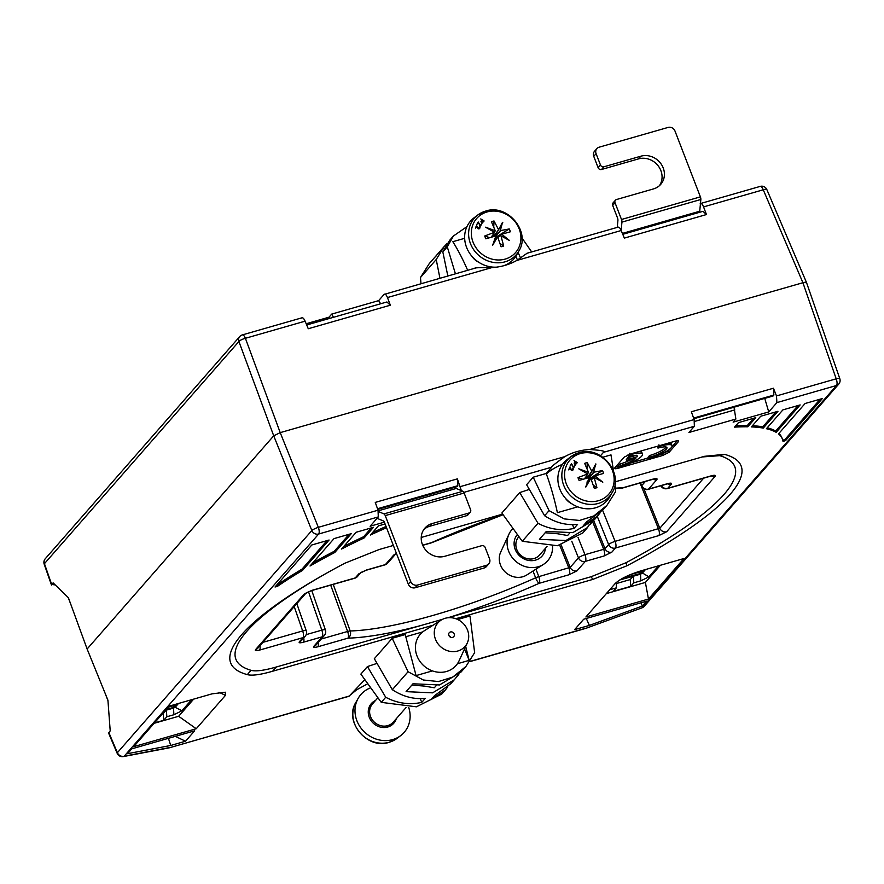 <?xml version="1.0" encoding="UTF-8"?>
<svg xmlns="http://www.w3.org/2000/svg" width="884" height="884" viewBox="0 0 884 884"><rect width="100%" height="100%" fill="white"/><g stroke="black" fill="none" stroke-linecap="round" stroke-linejoin="round"><path stroke-width="1.33" d="M384.363 522.157L370.12 526.245L378.286 516.919L318.66 534.013L124.202 756.196A5.525 4.984 -138.8 0 1 117.384 752.704A5.525 1.238 157 0 0 117.174 753.312L108.588 733.057L110.213 730.88L107.925 700.183L87.118 649.011L68.388 597.717L53.106 582.876L51.482 585.042L44.2 564.213A5.525 1.149 -19.3 0 1 44.432 563.672A5.525 4.984 -138.8 0 1 45.261 558.743L239.719 336.572A5.525 4.984 41.2 0 0 238.901 341.5A5.525 1.381 -20.3 0 1 245.398 338.296L280.217 432.63L273.72 435.823L87.118 649.011M640.845 580.821L633.806 582.843L633.386 576.202L640.513 574.158L640.845 580.821L648.9 576.854L658.58 565.793M633.386 576.202L619.772 579.948M633.806 582.843L630.734 586.357L613.297 591.363L616.38 587.838L609.739 589.75M633.331 576.059L630.27 579.561L630.734 586.357M660.392 565.274L645.386 582.423L606.347 593.628M648.469 599.043L585.893 616.988L615.109 583.606C620.071 578.943 628.712 574.677 641.033 570.832L683.94 558.522L648.469 599.043L645.386 582.423M469.636 661.674L585.981 628.314L642.016 607.838A5.525 5.525 0 0 0 644.27 606.28A5.525 4.984 -138.8 0 1 642.06 607.673L836.518 385.501L776.903 402.607L768.737 411.922L733.145 422.132L735.864 419.038L688.923 432.497L694.371 426.276L603.485 452.332C606.269 451.26 601.673 450.31 589.705 449.503C580.711 450 572.423 452.387 564.832 456.63C554.964 463.713 550.588 467.227 551.704 467.183L546.202 473.47A110.533 41.117 74 0 1 557.384 512.665L577.727 506.83M572.523 524.632L574.025 528.422L577.595 524.345C566.335 525.571 555.351 522.698 544.621 515.737L526.621 484.719L533.207 477.194L546.202 473.47M529.328 489.393L519.737 492.587L501.869 512.996L522.267 541.273L557.417 545.715L582.755 532.997L587.54 527.516L565.926 540.522L539.428 539.317L546.301 531.461L572.832 532.632L594.424 519.659L597.717 515.891L583.252 525.77L586.81 521.704L603.208 509.626L606.888 505.416L593.783 515.969L579.528 520.455L564.279 518.908L549.074 510.643L533.207 477.194M602.877 457.216L610.988 454.884L613.562 471.172M603.485 452.332L600.534 455.702M432.409 670.901L416.077 675.586L405.203 634.557L392.198 638.292L408.077 671.729L423.281 679.995L438.519 681.553L452.785 677.067L465.89 666.503L474.642 652.646L469.99 615.982L457.702 619.507M405.933 636.701L422.817 631.861M392.198 638.292L374.33 658.702L392.33 689.719C403.06 696.68 414.055 699.553 425.314 698.327L421.745 702.404C409.226 705.067 397.214 703.355 385.722 697.266L367.446 666.569L377.048 663.376M367.446 666.569L360.86 674.094L381.258 702.36L416.408 706.813L441.746 694.084L445.437 689.874L430.961 699.752L434.53 695.686L450.917 683.608L454.221 679.84L432.596 692.846L406.099 691.642L412.972 683.785L439.503 684.956L461.094 671.984L465.89 666.503M364.562 679.895L349.025 696.272L169.164 747.853L349.235 696.051M766.406 428.718A233.498 50.543 -21.1 0 1 776.174 432.331L800.153 404.927L782.893 409.878L766.406 428.718M751.378 426.895A233.498 50.543 -21.1 0 1 763.257 428.088L777.964 411.292L760.704 416.242L751.378 426.895M351.268 533.66L334.019 538.61L310.03 566.003A233.498 50.543 158.9 0 1 334.793 552.489L351.268 533.66M373.468 527.295L356.208 532.245L341.511 549.041A233.498 50.543 158.9 0 1 364.131 537.947L373.468 527.295M386.529 527.726A233.498 50.543 158.9 0 0 370.396 535.03L378.396 525.881L385.081 523.969M747.765 426.795A233.498 50.543 -21.1 0 0 734.538 427.138L738.505 422.607L755.765 417.657L747.765 426.795L747.278 425.547L753.654 418.265M586.28 618.491L589.396 625.408L574.6 629.64L583.716 619.22L646.591 601.197L642.348 606.048L641.044 602.789M589.396 625.408L642.348 606.048M131.782 748.836L194.657 730.803L185.53 741.223L170.734 745.466L127.528 753.687L131.782 748.836M302.483 570.423L329.08 540.025L311.82 544.975L275.034 586.998L277.3 586.468L276.814 585.208A233.498 50.543 -21.1 0 1 301.997 569.163L302.483 570.423A233.498 50.543 158.9 0 0 277.3 586.468M778.472 433.911A233.498 50.543 -21.1 0 1 782.417 439.105A233.498 50.543 -21.1 0 1 783.025 441.425L785.556 440.586L822.341 398.562L805.081 403.513L778.472 433.911M196.248 728.736L133.661 746.682L169.131 706.161L212.038 693.852L225.343 692.216L225.464 695.354L196.248 728.736L178.645 716.283L154.114 723.311M662.58 455.514L669.077 452.31L678.492 441.558C679.21 440.519 678.094 440.398 675.133 441.182L630.701 453.923L624.203 457.127L614.789 467.879C614.071 468.918 615.187 469.039 618.148 468.255L662.58 455.514L661.983 454L668.481 450.796L670.79 448.155M614.557 468.454L614.789 467.879M678.713 440.972L678.492 441.558L678.139 440.696M393.369 545.45L379.137 549.528L344.837 563.23A273.565 59.206 158.9 0 0 324.947 574.092A273.565 59.206 158.9 0 0 247.343 674.625L250.979 670.293C255.553 671.652 264.029 670.536 276.427 666.967L442.564 619.308M433.049 625.231L272.603 671.243C260.404 674.757 251.984 675.884 247.343 674.625M455.79 618.712L592.711 579.44L591.23 576.688L625.96 562.754A267.377 57.869 158.9 0 0 719.709 455.658L701.951 456.973M615.209 481.824L704.515 456.31L724.515 454.354A273.565 59.206 158.9 0 1 627.01 565.738L592.711 579.44M502.576 514.134L421.237 537.461M108.809 732.471L117.384 752.704L311.842 530.533A5.525 4.984 41.2 0 0 318.66 534.013A5.525 2.055 -106 0 0 318.339 527.328A5.525 1.006 158.1 0 0 311.842 530.533L273.72 435.823L238.901 341.5L44.432 563.672L51.703 584.479L55.195 584.91M461.337 490.609L457.371 478.874L375.269 502.41L378.043 510.201L378.286 516.919M806.285 283.101C806.937 282.095 805.821 281.963 802.915 282.725L280.217 432.63L318.339 527.328L378.043 510.201M694.371 426.276L694.128 419.557L691.354 411.767L773.456 388.22L776.495 395.933L776.903 402.607M306.173 323.743L328.992 317.201L331.71 314.096L378.639 300.637L384.087 294.416C385.126 293.576 386.242 294.615 387.457 297.554L390.352 305.201L308.262 328.738L305.102 321.168C303.776 318.273 302.604 317.234 301.554 318.085M526.754 253.498L516.764 260.471C509.206 264.692 500.908 267.067 491.891 267.598C479.238 267.543 473.592 267.786 474.973 268.349M700.172 203.762C701.211 202.922 702.338 203.972 703.553 206.9L706.449 214.547L624.347 238.094L621.187 230.525C619.872 227.619 618.689 226.591 617.651 227.431M117.174 753.312A5.525 5.525 0 0 0 123.296 756.582L169.164 747.853M349.832 695.421L356.606 689.829L367.302 683.995M420.231 698.614L421.745 702.404M408.077 671.729L392.33 689.719M464.575 648.867L469.139 660.37L465.691 646.436M469.139 660.37L457.404 663.74M385.722 697.266L381.258 702.36M447.834 686.813L445.437 689.874M458.796 674.404L454.221 679.84M423.745 686.039L411.833 685.089M434.309 687.785L436.21 685.63L434.309 687.785L424.552 686.106M446.519 671.486A23.724 21.415 -138.8 0 1 418.298 658.757A23.724 21.415 -138.8 0 1 424.552 630.612L441.182 620.082A17.956 16.21 -138.8 0 1 445.182 618.292A17.956 16.21 41.2 0 1 463.868 624.137A17.956 16.21 41.2 0 1 467.304 642.944L459.061 660.823A23.724 21.415 41.2 0 1 446.519 671.486M467.304 642.944A17.956 16.21 41.2 0 1 457.802 651.011A17.956 16.21 -138.8 0 1 436.442 641.386A17.956 16.21 -138.8 0 1 441.182 620.082M450.453 631.961A2.961 2.663 41.2 0 0 449.249 636.126A2.961 2.663 41.2 0 0 453.801 633.264A2.961 2.663 41.2 0 0 450.453 631.961M450.696 637.242A2.763 2.497 41.2 0 0 449.028 635.784M370.12 688.028A28.752 25.945 41.2 0 0 358.153 698.382A28.752 25.945 41.2 0 0 362.031 729.433A28.752 25.945 41.2 0 0 392.662 739.599A28.752 25.945 41.2 0 0 400.684 735.61A28.752 25.945 41.2 0 0 408.739 707.543M776.495 395.933L836.198 378.816A5.525 2.055 74 0 1 836.518 385.501A5.525 4.984 41.2 0 0 838.739 384.109L838.739 384.109A5.525 5.525 0 0 0 839.8 378.661A5.525 1.116 160.9 0 0 836.198 378.816L802.915 282.725L763.257 189.784A5.525 1.271 -23.1 0 1 766.826 189.53L806.506 282.515L839.8 378.661M764.737 398.397L768.737 411.922M773.456 388.22L773.876 395.06L773.047 396.01L693.841 418.729M734.029 407.204L735.864 419.038M734.814 409.911L694.658 421.425M546.367 473.901A64.388 58.112 -138.8 0 1 562.467 464.365M615.01 483.968L615.651 491.548L606.888 505.416M565.141 497.891A15.879 14.332 41.2 0 0 571.992 503.902M600.114 512.831L597.717 515.891M557.075 533.715L545.163 532.765M589.241 524.621L587.54 527.516M592.125 522.079L589.639 524.908M544.621 515.737L549.074 510.643M574.025 528.422C561.506 531.085 549.505 529.372 538.002 523.284L519.737 492.587M522.267 541.273L538.002 523.284M567.594 535.505L569.539 533.306L567.594 535.505L557.472 533.748M612.104 492.664C624.402 473.481 600.711 445.127 578.921 452.696L570.965 456.652A27.802 25.095 -138.8 0 0 565.716 489.449A27.802 25.095 -138.8 0 0 598.269 503.449A27.802 25.095 -138.8 0 0 612.104 492.664L609.849 496.653A28.752 25.945 -138.8 0 1 595.551 507.803A28.752 25.945 -138.8 0 1 561.881 493.327A28.752 25.945 -138.8 0 1 567.307 459.426L570.965 456.652A27.802 25.095 -138.8 0 1 578.733 452.796M587.263 462.619A13.812 12.464 41.2 0 0 585.937 462.918A13.812 12.464 41.2 0 0 584.667 463.36L588.49 472.343L578.777 468.818L587.716 473.923L578.003 477.592A13.812 12.464 41.2 0 0 579.097 480.432L589.109 477.537L585.816 487.062L590.821 478.399L594.324 488.388A13.812 12.464 41.2 0 0 595.65 488.09A13.812 12.464 41.2 0 0 596.921 487.648L594.181 477.437L602.811 482.189L594.943 475.868L603.584 473.415A13.812 12.464 41.2 0 0 602.49 470.575L593.551 472.244L595.772 463.945L591.838 471.382L587.263 462.619L586.987 468.354M591.274 479.029L595.065 475.603M591.473 479.625L594.181 477.437M587.716 473.923L585.451 477.68L587.705 474.1M587.606 473.857L588.6 472.244L587.573 473.835M574.788 464.111L574.18 463.061L575.23 461.779L574.014 460.564L577.362 462.608L575.882 464.122L574.788 464.111L576.722 462.697L575.661 462.045L574.28 463.592M573.219 467.404L571.716 464.166L570.014 466.155L571.44 463.614L573.561 467.139L575.208 465.072L573.782 467.625L573.219 467.404M569.959 467.437L571.815 470.056L572.92 468.188L572.898 470.067L571.362 470.343L569.782 468.001L568.744 469.901L569.252 468.233M585.197 477.692L586.004 476.796M586.037 477.117L586.611 475.824M584.876 478.62L585.451 477.68M582.777 479.283L578.003 477.592M585.893 486.156L585.816 487.062M586.899 482.078L590.821 478.399M593.33 485.228L596.921 487.648M594.048 477.537L591.484 479.625M591.23 478.907L594.943 475.714M593.827 472.399L589.02 477.78L590.247 478.951M591.12 478.587L592.048 478.2M589.816 479.128L589.893 480.045M589.595 478.553L602.49 470.575M586.556 476.962L588.866 477.625L593.551 472.244M588.302 477.249L591.319 472.067M592.91 469.338L595.982 464.056M588.258 477.227L590.733 472.852M587.628 477.006L591.838 471.382M575.23 461.779L574.313 462.829M574.733 463.061L575.086 463.791M576.722 462.697L575.407 464.199M571.716 464.166L570.081 466.045M575.208 465.072L573.86 466.619M572.523 469.824L571.915 470.52M573.263 468.863L572.71 469.492M573.197 469.371L572.191 470.52M573.119 469.658L572.467 470.398M569.782 468.001L569.086 468.796M518.676 536.919A13.812 12.475 41.2 0 0 518.488 552.699A13.812 12.475 41.2 0 0 533.969 558.566A13.812 12.475 41.2 0 0 539.505 555.075L547.03 546.489M545.472 548.257A16.398 14.807 -138.8 0 1 535.582 560.102A16.398 14.807 -138.8 0 1 517.405 553.406A16.398 14.807 -138.8 0 1 517.052 534.875M543.439 564.412L526.82 574.954A17.956 16.21 41.2 0 1 522.82 576.744A17.956 16.21 -138.8 0 1 504.123 570.898A17.956 16.21 -138.8 0 1 500.698 552.091L508.941 534.212A23.724 21.415 -138.8 0 0 513.471 559.064A23.724 21.415 -138.8 0 0 538.157 566.777A23.724 21.415 41.2 0 0 543.439 564.412A23.724 21.415 41.2 0 0 552.544 546.29M508.941 534.212A23.724 21.415 -138.8 0 1 512.543 528.908M377.744 509.383L456.962 486.664L457.79 485.714L457.371 478.874M377.523 508.731L457.79 485.714M455.149 487.183A2.763 1.028 -106 0 0 456.188 488.465L462.907 491.261A2.763 1.028 74 0 1 464.144 492.996L470.608 509.736A2.763 2.497 41.2 0 1 470.222 512.267L467.868 514.952A2.763 2.497 -138.8 0 1 466.763 515.648L429.779 526.256L432.132 523.571L469.117 512.963A2.763 2.497 41.2 0 0 470.222 512.267M378.451 511.582L384.01 513.891A2.763 1.028 -106 0 1 385.247 515.615L410.651 581.451A5.525 4.984 41.2 0 0 417.524 585.064L486.554 565.274A5.525 4.984 41.2 0 0 489.548 558.821L485.172 547.494A2.763 2.497 41.2 0 0 481.736 545.682L444.785 556.279A17.956 16.21 -138.8 0 1 424.618 548.644A17.956 16.21 -138.8 0 1 424.928 528.102A17.956 16.21 -138.8 0 1 432.132 523.571M488.775 563.87L486.421 566.556A5.525 4.984 -138.8 0 1 484.211 567.959L415.171 587.75A5.525 4.984 -138.8 0 1 408.298 584.136L384.573 522.665A2.763 1.028 74 0 0 383.347 520.93L377.059 518.322M423.834 529.516A17.956 16.21 -138.8 0 1 429.779 526.256M693.609 418.088L773.876 395.06M766.826 189.53A5.525 5.525 0 0 0 760.218 186.391L760.218 186.391A5.525 2.055 74 0 1 763.257 189.784L703.553 206.9M760.218 186.391L700.459 203.541M622.778 234.326L702.979 211.331L706.449 214.547M621.154 230.448L621.949 222.116A2.763 1.028 -106 0 0 621.496 219.486L615.032 202.745L612.678 205.431L617.463 217.818A2.763 1.028 74 0 1 617.916 220.447L617.253 227.387M621.496 219.486L700.393 196.867A2.763 1.028 74 0 1 700.846 199.486L699.73 211.232A2.763 1.028 -106 0 0 699.763 212.248M700.393 196.867L674.989 131.031A5.525 4.984 41.2 0 0 668.116 127.418L599.087 147.208A5.525 4.984 41.2 0 0 596.092 153.661L593.75 156.346A5.525 4.984 -138.8 0 1 594.512 151.286L596.866 148.611M593.75 156.346L598.114 167.673L600.468 164.988A2.763 2.497 41.2 0 0 603.905 166.8L640.856 156.203A17.956 16.21 -138.8 0 1 661.011 163.838A17.956 16.21 -138.8 0 1 660.713 184.38A17.956 16.21 -138.8 0 1 653.508 188.911L616.524 199.519A2.763 2.497 41.2 0 0 615.032 202.745M600.468 164.988L596.092 153.661M659.453 185.651A17.956 16.21 -138.8 0 0 658.083 165.728A17.956 16.21 -138.8 0 0 638.502 158.888L601.551 169.485A2.763 2.497 -138.8 0 1 598.114 167.673M612.678 205.431A2.763 2.497 -138.8 0 1 613.065 202.9L615.419 200.215M475.669 267.996L384.087 294.416M306.693 324.981L386.894 301.974L390.352 305.201M378.639 300.637L380.661 303.764M328.992 317.201L329.5 318.439M333.467 317.301L331.71 314.096M467.658 270.294A110.533 41.117 -106 0 0 452.829 241.697L464.652 238.304M531.671 251.929L521.991 237.973M455.415 273.797L447.293 246.868L453.382 236.05L466.962 226.602M520.577 258.128A110.533 41.117 -106 0 0 518.09 252.404M517.427 260.084L515.913 256.172M471.901 256.272A15.879 14.332 41.2 0 0 478.763 262.272M447.834 275.974L442.84 251.962L449.691 240.26L453.382 236.05M439.934 278.239L436.221 259.509L444.21 246.525L447.293 243.321M444.21 246.525L429.237 263.631L420.486 277.499L420.983 283.676M420.486 277.499L436.221 259.509M434.033 258.161L436.331 255.741M442.84 251.962L447.293 246.868M518.864 251.034C531.162 231.851 507.482 203.497 485.681 211.066L477.725 215.033A27.802 25.095 -138.8 0 0 472.487 247.818A27.802 25.095 -138.8 0 0 505.04 261.83A27.802 25.095 -138.8 0 0 518.864 251.034L516.61 255.023A28.752 25.945 -138.8 0 1 503.714 265.73M496.642 267.145A28.752 25.945 -138.8 0 1 467.26 249.012A28.752 25.945 -138.8 0 1 474.078 217.796L477.725 215.033A27.802 25.095 -138.8 0 1 485.493 211.165M494.034 220.989A13.812 12.464 41.2 0 0 492.708 221.298A13.812 12.464 41.2 0 0 491.427 221.74L495.25 230.713L485.548 227.199L494.488 232.293L484.763 235.973A13.812 12.464 41.2 0 0 485.857 238.813L495.88 235.906L492.576 245.432L497.593 236.779L501.084 246.769A13.812 12.464 41.2 0 0 502.41 246.459A13.812 12.464 41.2 0 0 503.692 246.017L500.941 235.818L509.571 240.558L501.703 234.238L510.355 231.785A13.812 12.464 41.2 0 0 509.261 228.945L500.311 230.625L502.532 222.326L498.598 229.752L494.034 220.989L493.747 226.735M498.035 237.409L501.825 233.984M494.488 232.293L492.211 236.061L494.465 232.47M494.366 232.227L495.372 230.625L494.333 232.205M481.548 222.492L480.951 221.442L482.001 220.16L480.774 218.934L484.134 220.978L482.653 222.492L481.548 222.492L483.493 221.077L482.421 220.414L481.04 221.972M479.99 225.774L478.487 222.536L476.774 224.525L478.211 221.983L480.332 225.519L481.968 223.453L480.542 225.995L479.99 225.774M476.719 225.807L478.741 228.47L479.692 226.558L479.669 228.437L478.122 228.713L476.553 226.37L475.515 228.271L476.023 226.602M491.968 236.072L492.764 235.166M492.797 235.487L493.371 234.205M491.637 237L492.211 236.061M489.548 237.652L484.763 235.973M492.653 244.537L492.576 245.432M494.465 239.697L497.593 236.779M500.09 243.597L503.692 246.017M497.99 237.277L501.703 234.083M500.587 230.768L495.791 236.15L497.007 237.321M497.88 236.956L498.808 236.569M496.587 237.498L496.664 238.415M496.366 236.934L509.261 228.945M493.316 235.343L495.626 236.006L500.311 230.625M495.062 235.63L498.079 230.448M499.681 227.707L502.753 222.436M495.018 235.608L497.504 231.221M494.388 235.376L498.598 229.752M482.001 220.16L481.084 221.21M481.504 221.442L481.846 222.16M483.493 221.077L482.565 222.105M478.487 222.536L476.841 224.414M481.968 223.453L480.62 224.989M479.283 228.205L478.675 228.901M480.034 227.232L479.471 227.873M479.968 227.752L478.962 228.901M479.879 228.028L479.227 228.768M476.553 226.37L475.846 227.177M175.805 704.25L172.855 707.62L176.767 703.973M166.369 709.322L172.855 707.62M174.988 704.482L173.993 705.62L168.247 707.167M68.178 597.507L70.764 604.225M105.284 693.686L107.959 700.614M173.993 705.62L173.817 704.813M173.872 714.747L166.833 716.769L166.402 710.117L173.529 708.084L173.872 714.747L181.927 710.78L191.607 699.719M166.402 710.117L165.595 710.206M166.833 716.769L163.75 720.283L154.424 722.957M166.358 709.985L163.286 713.487L163.75 720.283M193.662 699.122L178.645 716.283M173.297 707.476L173.529 708.084L175.154 707.277L178.48 703.476M174.756 706.272L175.154 707.277L181.927 710.78M163.286 713.487L162.534 713.708M330.682 585.12L347.611 631.463A5.525 2.055 74 0 1 347.931 638.16A182.292 39.46 158.9 0 0 420.983 625.518M535.958 569.163L538.82 576.633A5.525 2.055 74 0 1 539.141 583.318L569.208 574.699A5.525 2.055 74 0 0 568.876 568.014L559.738 545.295M569.208 574.699L576.998 570.854A5.525 4.984 41.2 0 1 570.18 567.373L538.82 576.633A5.525 1.05 159 0 0 535.627 577.804A5.525 1.271 65.9 0 0 539.141 583.318A182.292 39.46 158.9 0 1 447.945 617.761M611.839 552.146A5.525 4.984 41.2 0 1 605.021 548.666L603.717 549.307A5.525 2.055 74 0 1 604.037 555.992L611.839 552.146L615.441 548.036L658.834 535.593A5.525 2.055 74 0 0 658.514 528.897L640.038 482.995M658.834 535.593L666.635 531.748A5.525 4.984 41.2 0 1 659.807 528.256L615.12 541.339A5.525 2.055 74 0 1 615.441 548.036A5.525 4.984 41.2 0 1 608.623 544.544L597.286 516.389M318.218 642.469A5.525 2.055 74 0 1 317.875 646.779C314.395 647.685 313.046 647.53 313.842 646.326A5.525 4.984 -138.8 0 0 316.052 644.933L324.362 635.441A5.525 4.984 -138.8 0 1 322.141 636.845L313.842 646.326M333.213 584.401L350.208 630.977A5.525 4.597 88.3 0 1 347.931 638.16L317.875 646.779M571.782 541.251L578.479 557.881A5.525 4.984 41.2 0 0 585.307 561.373L604.037 555.992M578.025 537.406L584.976 554.677A5.525 2.055 74 0 1 585.307 561.373L576.998 570.854M711.355 475.968A5.525 4.984 41.2 0 0 715.145 476.31C715.941 475.106 714.592 474.962 711.112 475.868L667.718 488.311L671.321 484.189A5.525 4.984 41.2 0 1 667.519 483.846M711.786 475.68L710.692 476.144A5.525 2.055 -106 0 0 711.112 475.868M710.692 476.144L667.298 488.587A5.525 2.055 -106 0 0 667.718 488.311A5.525 4.984 41.2 0 1 661.298 485.614M667.961 483.559L666.867 484.023A5.525 2.055 -106 0 0 667.287 483.736C670.768 482.841 672.116 482.984 671.321 484.189M666.867 484.023L648.127 489.393A5.525 2.055 -106 0 0 648.547 489.117L656.845 479.625A5.525 4.984 41.2 0 1 653.055 479.283M640.546 482.852L641.729 485.625A5.525 4.984 41.2 0 0 648.547 489.117L667.287 483.736M653.486 478.995L652.392 479.459A5.525 2.055 -106 0 0 652.812 479.172C656.293 478.277 657.641 478.421 656.845 479.625M622.049 488.101A5.525 2.055 -106 0 0 622.336 488.078A5.525 2.055 -106 0 0 622.756 487.802A182.292 39.46 158.9 0 0 615.386 488.189M652.392 479.459L622.336 488.078A5.525 5.525 0 0 1 620.977 488.288A5.525 4.597 -91.7 0 0 622.756 487.802L652.812 479.172M502.974 514.764L431.856 542.643A5.525 1.271 -114.1 0 1 431.547 542.632L422.685 545.174M431.856 542.643A5.525 5.525 0 0 1 431.127 542.909A5.525 2.055 -106 0 0 431.547 542.632A182.292 39.46 158.9 0 1 502.897 514.643M387.601 563.196A5.525 4.984 -138.8 0 1 385.38 564.589A5.525 2.055 -106 0 1 384.971 564.865A5.525 5.525 0 0 0 387.601 563.196L395.778 553.859A5.525 4.984 -138.8 0 1 393.689 555.097L396.386 553.262M308.505 591.705L321.82 630.148A5.525 2.055 74 0 1 322.141 636.845L303.4 642.215C299.919 643.121 298.571 642.966 299.367 641.762A5.525 4.984 -138.8 0 0 301.577 640.37A5.525 4.984 -138.8 0 0 301.588 640.37M303.742 637.905A5.525 2.055 74 0 1 303.4 642.215M259.918 645.784A5.525 2.055 74 0 1 259.576 650.094C256.095 651 254.747 650.845 255.542 649.641A5.525 4.984 -138.8 0 0 257.752 648.248L306.14 592.965M306.118 592.987A5.525 4.984 -138.8 0 1 304.052 594.214L311.853 590.368A5.525 2.055 -106 0 1 311.433 590.645L306.273 592.821M360.915 572.578A5.525 4.984 -138.8 0 1 358.849 573.804L366.65 569.959A5.525 2.055 -106 0 1 366.23 570.235L361.07 572.412M326.483 573.23A267.377 57.869 158.9 0 0 250.979 670.293M448.089 617.739L591.23 576.688M627.01 565.738L625.96 562.754M724.515 454.354L719.709 455.658M360.937 572.556L357.467 576.523A5.525 4.984 -138.8 0 1 355.246 577.926L311.853 590.368M357.467 576.523A5.525 5.525 0 0 1 354.827 578.202A5.525 2.055 -106 0 0 355.246 577.926L358.849 573.804M294.206 606.601L302.648 630.955A5.525 2.055 74 0 1 302.969 637.651L299.367 641.762M296.825 603.606L306.251 630.8A5.525 5.525 0 0 1 305.19 636.248L305.19 636.248A5.525 4.984 -138.8 0 1 302.969 637.651L259.576 650.094M776.174 432.331L775.688 431.072A233.498 50.543 158.9 0 0 767.224 427.768M775.688 431.072L798.031 405.535M763.257 428.088L762.77 426.828A233.498 50.543 158.9 0 0 752.417 425.712M762.77 426.828L775.843 411.9M349.158 534.268L334.307 551.24L334.793 552.489M312.715 562.942A233.498 50.543 -21.1 0 1 334.307 551.24M371.346 527.903L363.656 536.698L364.131 537.947M343.865 546.334A233.498 50.543 -21.1 0 1 363.656 536.698M372.573 532.544A233.498 50.543 -21.1 0 1 386.043 526.466M747.278 425.547A233.498 50.543 158.9 0 0 735.731 425.79M175.308 736.35L185.53 741.223M168.424 738.328L170.734 745.466M326.969 540.632L301.997 569.163M782.417 439.105L781.931 437.845A233.498 50.543 158.9 0 0 778.892 433.436M782.782 440.254L785.069 439.337L785.556 440.586M820.219 399.17L785.069 439.337M671.641 447.182L677.299 440.718M615.386 467.194L618.634 466.432M630.789 462.951L648.215 457.945M660.37 454.464L661.983 454M666.16 447.039A13.812 2.995 158.9 0 1 649.541 455.558L647.972 457.348L648.591 458.84A19.315 4.177 158.9 0 0 672.061 445.658L671.509 444.133A19.349 4.188 158.9 0 0 668.414 443.105M657.773 446.155L657.983 448.1A13.846 2.995 -21.1 0 1 666.945 447.602A13.846 2.995 -21.1 0 1 650.138 457.072L648.591 458.84M629.961 460.166A13.812 2.995 158.9 0 1 619.949 464.045L618.38 465.835L618.999 467.327A19.315 4.177 158.9 0 0 642.48 454.144L641.917 452.619A19.349 4.188 158.9 0 0 638.834 451.591M627.96 454.895L628.402 456.586A13.846 2.995 -21.1 0 1 637.364 456.089A13.846 2.995 -21.1 0 1 637.331 456.719L628.458 459.271L626.9 461.039L635.784 458.498A13.846 2.995 -21.1 0 1 620.546 465.559L618.999 467.327M636.027 455.415L627.85 457.757L626.292 459.547L626.9 461.039M658.934 444.818L659.541 446.332L657.983 448.1M672.061 445.658A19.315 4.177 158.9 0 0 659.541 446.332M649.541 455.558L650.138 457.072M629.353 453.304L629.949 454.818L628.402 456.586M642.48 454.144A19.315 4.177 158.9 0 0 629.949 454.818M619.949 464.045L620.546 465.559M627.85 457.757L628.458 459.271M636.734 455.216L637.331 456.719M640.281 573.572L640.513 574.158L642.138 573.351L645.453 569.561M641.85 572.633L648.9 576.854M616.181 582.556L616.38 587.838M630.27 579.561L616.214 583.595M622.413 578.401L626.491 576.335M642.458 570.423L641.464 571.561L630.778 574.434M643.276 570.18L640.325 573.55L644.237 569.904M625.518 577.44L640.325 573.55M641.464 571.561L641.298 570.755M551.704 467.183L463.868 492.377M469.769 661.486L586.225 628.082M123.296 756.582A5.525 3.47 -100.8 0 0 124.202 756.196L169.761 747.521M694.128 419.557L589.705 449.503M564.832 456.63L460.409 486.587M301.985 317.798L242.36 334.903A5.525 2.055 -106 0 1 245.398 338.296L305.102 321.168M387.457 297.554L491.891 267.598M516.764 260.471L621.187 230.525M377.667 698.017L372.473 703.962A13.812 12.475 41.2 0 0 372.23 719.753A13.812 12.475 41.2 0 0 387.722 725.642A13.812 12.475 41.2 0 0 393.258 722.162L406.021 707.576M375.512 700.493A14.918 13.47 41.2 0 0 369.634 718.173A14.918 13.47 41.2 0 0 387.8 727.002A14.918 13.47 41.2 0 0 396.297 718.692M358.153 698.382L355.898 702.371A27.802 25.095 41.2 0 0 359.644 732.405A27.802 25.095 41.2 0 0 389.269 742.24A27.802 25.095 41.2 0 0 397.026 738.383L400.684 735.61M598.446 500.698A25.857 23.349 -138.8 0 1 566.279 483.758A25.857 23.349 -138.8 0 1 580.269 453.591A25.857 23.349 -138.8 0 1 612.435 470.52A25.857 23.349 -138.8 0 1 598.446 500.698M408.298 584.136L410.651 581.451M378.242 510.819L456.188 488.465M462.907 491.261L384.01 513.891M464.144 492.996L385.247 515.615M486.554 565.274L484.211 567.959M469.117 512.963L466.763 515.648M415.171 587.75L417.524 585.064M699.73 211.232L622.391 233.409M621.949 222.116L700.846 199.486M601.551 169.485L603.905 166.8M638.502 158.888L640.856 156.203M505.217 259.078A25.857 23.349 -138.8 0 1 473.05 242.139A25.857 23.349 -138.8 0 1 487.029 211.961A25.857 23.349 -138.8 0 1 519.195 228.901A25.857 23.349 -138.8 0 1 505.217 259.078M225.464 695.354L218.989 692.26M533.019 571.02L535.627 577.804A176.767 38.255 158.9 0 1 350.208 630.977A5.525 1.083 159.9 0 0 347.611 631.463L321.212 639.033M592.578 521.626L603.717 549.307L584.976 554.677A5.525 1.006 158.1 0 0 578.479 557.881L570.18 567.373L561.163 544.986M602.612 510.289L615.12 541.339A5.525 1.006 158.1 0 0 608.623 544.544L605.021 548.666L593.672 520.488M703.664 478.156L659.807 528.256L643.983 488.951M645.364 481.471L641.729 485.625A5.525 1.271 156.9 0 0 641.519 486.255A5.525 5.525 0 0 0 648.127 489.393M666.635 531.748L715.145 476.31M393.689 555.097L385.38 564.589L366.65 569.959M262.913 642.348L302.648 630.955A5.525 1.116 160.9 0 1 306.251 630.8M306.173 634.635L321.82 630.148A5.525 1.116 160.9 0 1 325.423 629.994L311.765 590.556M304.052 594.214L255.542 649.641M272.603 671.243L276.427 666.967M669.077 452.31L668.481 450.796M618.148 468.255L617.596 466.73M355.898 702.371C343.6 721.554 367.28 749.908 389.071 742.339L397.026 738.383M586.004 628.303L642.016 607.838M644.27 606.28L838.739 384.109M592.435 477.868L594.987 475.647M526.908 253.299L618.071 227.155M242.36 334.903A5.525 5.525 0 0 0 239.719 336.572M45.261 558.743A5.525 5.525 0 0 0 44.2 564.213M495.349 230.636L494.322 232.293L495.349 230.658M499.195 236.238L501.747 234.017M640.126 482.973L641.519 486.255M660.834 485.747A5.525 5.525 0 0 0 667.298 488.587M620.977 488.288L615.419 488.554M431.127 542.909L422.74 545.317M324.362 635.441A5.525 5.525 0 0 0 325.423 629.994M384.971 564.865L366.23 570.235M354.827 578.202L311.433 590.645M305.19 636.248L301.577 640.37"/></g></svg>
